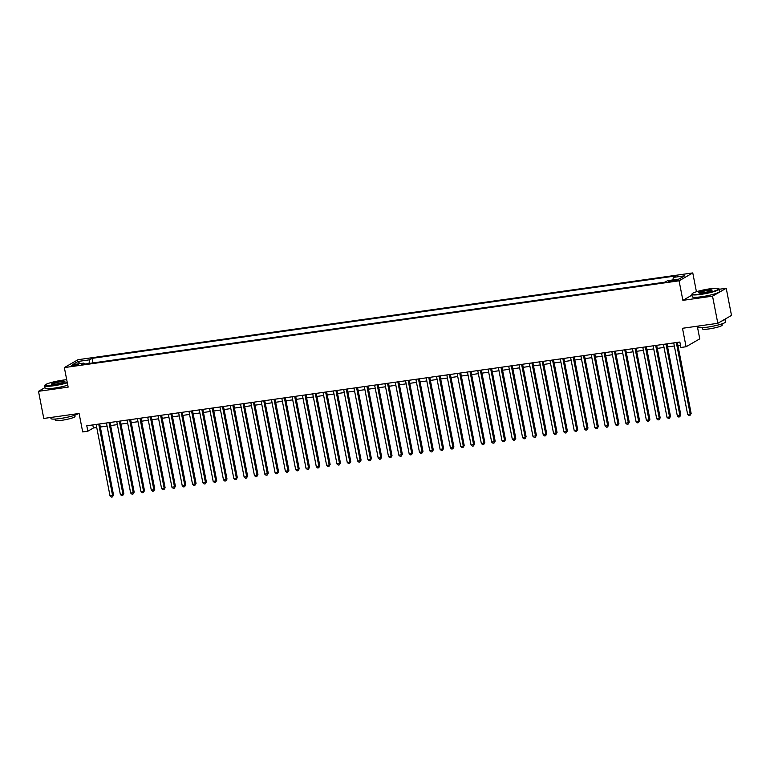 <?xml version="1.0" encoding="UTF-8"?>
<svg xmlns="http://www.w3.org/2000/svg" width="770" height="770" viewBox="0 0 770 770"><rect width="100%" height="100%" fill="white"/><g stroke="black" fill="none" stroke-linecap="round" stroke-linejoin="round"><path stroke-width="1.16" d="M73.535 365.894L78.222 364.528L71.206 365.894L73.535 365.894M692.769 272.917L78.04 359.696L64.353 367.588L679.082 280.809L692.769 272.917L696.436 291.753M691.961 295.122L682.884 300.348L712.539 296.161L726.226 288.269L719.238 289.26M726.226 288.269L731.5 315.411L717.813 323.304L682.49 328.289L686.07 346.75L699.757 338.858L697.302 326.201M44.958 387.599L38.5 391.314L43.774 418.457L79.098 413.471L82.688 431.922L87.847 431.2L93.391 427.995L96.741 427.523M712.539 296.161L717.813 323.304M686.07 346.75L680.911 347.472L679.862 342.044L86.789 425.772L87.847 431.2M675.223 279.933L668.408 281.579L672.932 281.262L677.475 279.933L675.223 279.933L675.386 280.781M84.546 364.114L83.863 363.084L81.273 364.576L665.059 282.157L667.648 280.665L678.986 279.067L684.617 275.824L673.269 277.421L675.858 275.93L92.073 358.348L89.484 359.84L89.041 363.478M83.863 363.084L72.515 364.682L78.136 361.438L89.484 359.84M665.097 282.138L92.92 362.93M682.884 300.348L679.082 280.809M38.5 391.314L68.155 387.127L64.353 367.588M100.321 427.023L107.049 426.07M110.63 425.569L117.367 424.617M120.948 424.106L127.685 423.163M131.266 422.653L137.994 421.7M141.574 421.2L148.312 420.247M151.892 419.737L158.62 418.793M162.201 418.283L168.938 417.33M172.519 416.83L179.256 415.877M182.837 415.377L189.564 414.424M193.145 413.914L199.882 412.97M203.463 412.46L210.191 411.507M213.771 411.007L220.509 410.054M224.089 409.553L230.827 408.601M234.407 408.09L241.135 407.137M244.716 406.637L251.453 405.684M255.034 405.184L261.771 404.231M265.342 403.721L272.079 402.777M275.66 402.267L282.397 401.314M285.978 400.814L292.706 399.861M296.286 399.361L303.024 398.408M306.604 397.897L313.342 396.945M316.913 396.444L323.65 395.491M327.231 394.991L333.968 394.038M337.549 393.528L344.277 392.584M347.857 392.074L354.595 391.122M358.175 390.621L364.913 389.668M368.493 389.168L375.221 388.215M378.802 387.705L385.539 386.761M389.119 386.251L395.847 385.298M399.428 384.798L406.165 383.845M409.746 383.335L416.483 382.392M420.064 381.882L426.792 380.929M430.372 380.428L437.11 379.475M440.69 378.975L447.428 378.022M450.999 377.512L457.736 376.569M461.317 376.058L468.054 375.106M471.635 374.605L478.363 373.652M481.943 373.142L488.681 372.199M492.261 371.689L498.999 370.736M502.569 370.235L509.307 369.282M512.887 368.782L519.625 367.829M523.205 367.319L529.933 366.376M533.514 365.865L540.251 364.913M543.832 364.412L550.569 363.459M554.15 362.959L560.878 362.006M564.458 361.496L571.196 360.543M574.776 360.042L581.504 359.089M585.085 358.589L591.822 357.636M595.403 357.126L602.14 356.183M605.721 355.673L612.448 354.72M616.029 354.219L622.766 353.266M626.347 352.766L633.075 351.813M636.655 351.303L643.393 350.36M646.973 349.85L653.711 348.897M657.291 348.396L664.019 347.443M667.6 346.933L674.337 345.99M677.918 345.48L680.459 345.124M92.795 424.925L93.391 427.995M672.961 279.914L673.269 277.421M92.958 362.911L92.073 358.348M78.136 361.438L79.811 363.652M676.32 342.544L690.209 414.039L687.639 414.404L673.74 342.91M677.321 342.4L691.142 413.5L690.209 414.039L689.987 415.396L688.957 415.54L687.639 414.404M691.142 413.5L689.987 415.396M700.931 293.996A13.61 1.819 -11 0 0 718.641 288.586A13.61 1.819 -11 0 0 709.959 288.798A13.61 1.819 -11 0 0 692.153 293.726A13.61 1.819 -11 0 0 700.931 293.996M718.641 288.586L719.026 288.837A13.947 1.858 169 0 1 719.199 289.058A13.947 1.858 169 0 1 700.883 294.39A13.947 1.858 169 0 1 691.816 294.381A13.947 1.858 169 0 1 691.893 294.111L692.153 293.726M703.183 292.696A6.805 0.905 169 0 1 698.842 292.802A6.805 0.905 169 0 1 707.697 290.097A6.805 0.905 169 0 1 712.086 290.232A6.805 0.905 169 0 1 703.183 292.696M711.846 290.444A6.468 0.866 -11 0 0 707.649 290.483A6.468 0.866 -11 0 0 699.15 292.908M721.702 321.061A13.947 1.858 169 0 0 725.042 319.136L725.571 321.85A13.947 1.858 169 0 1 707.255 327.173A13.947 1.858 169 0 1 698.188 327.173L697.976 326.105M721.981 323.862L722.221 325.084A10.039 1.338 169 0 1 709.035 328.925A10.039 1.338 169 0 1 702.51 328.925L702.269 327.693M719.199 289.058L719.661 291.445A13.947 1.858 169 0 1 701.345 296.777A13.947 1.858 169 0 1 692.278 296.768L691.816 294.381M66.711 379.716A13.61 1.819 -11 0 0 62.736 380.159A13.61 1.819 -11 0 0 44.939 385.096A13.61 1.819 -11 0 0 53.707 385.366A13.61 1.819 -11 0 0 67.24 382.411M67.308 382.796A13.947 1.858 169 0 1 53.659 385.76A13.947 1.858 169 0 1 44.593 385.751A13.947 1.858 169 0 1 44.67 385.481L44.939 385.096M55.969 384.066A6.805 0.905 169 0 1 51.629 384.172A6.805 0.905 169 0 1 60.484 381.468A6.805 0.905 169 0 1 64.873 381.602A6.805 0.905 169 0 1 55.969 384.066M64.622 381.814A6.468 0.866 -11 0 0 60.435 381.853A6.468 0.866 -11 0 0 51.937 384.278M78.184 413.596A13.947 1.858 169 0 1 60.041 418.543A13.947 1.858 169 0 1 50.964 418.534L50.762 417.475M74.767 415.222L75.008 416.454A10.039 1.338 169 0 1 61.821 420.295A10.039 1.338 169 0 1 55.286 420.285L55.045 419.063M67.779 385.183A13.947 1.858 169 0 1 54.131 388.147A13.947 1.858 169 0 1 45.064 388.138L44.593 385.751M666.002 343.998L679.9 415.492L677.321 415.858L663.422 344.363M667.003 343.863L680.824 414.963L679.9 415.492L679.679 416.849L678.649 417.003L677.321 415.858M680.824 414.963L679.679 416.849M655.684 345.461L669.582 416.945L667.003 417.311L653.114 345.826M656.685 345.316L670.506 416.416L669.582 416.945L669.361 418.312L668.331 418.457L667.003 417.311M670.506 416.416L669.361 418.312M645.375 346.914L659.274 418.408L656.694 418.764L642.796 347.28M646.376 346.769L660.198 417.869L659.274 418.408L659.053 419.766L658.013 419.91L656.694 418.764M660.198 417.869L659.053 419.766M635.058 348.367L648.956 419.862L646.376 420.228L632.478 348.733M636.059 348.233L649.88 419.332L648.956 419.862L648.735 421.219L647.705 421.363L646.376 420.228M649.88 419.332L648.735 421.219M624.749 349.83L638.638 421.315L636.068 421.681L622.17 350.186M625.75 349.686L639.572 420.786L638.638 421.315L638.417 422.682L637.387 422.826L636.068 421.681M639.572 420.786L638.417 422.682M614.431 351.284L628.33 422.769L625.75 423.134L611.852 351.649M615.432 351.139L629.254 422.239L628.33 422.769L628.108 424.135L627.078 424.28L625.75 423.134M629.254 422.239L628.108 424.135M604.113 352.737L618.012 424.231L615.432 424.597L601.543 353.103M605.114 352.593L618.936 423.692L618.012 424.231L617.79 425.589L616.76 425.733L615.432 424.597M618.936 423.692L617.79 425.589M593.805 354.19L607.703 425.685L605.124 426.051L591.225 354.556M594.806 354.056L608.627 425.156L607.703 425.685L607.482 427.042L606.442 427.196L605.124 426.051M608.627 425.156L607.482 427.042M583.487 355.653L597.385 427.138L594.806 427.504L580.907 356.019M584.488 355.509L598.309 426.609L597.385 427.138L597.164 428.505L596.134 428.649L594.806 427.504M598.309 426.609L597.164 428.505M573.178 357.107L587.067 428.601L584.488 428.957L570.599 357.472M574.179 356.962L587.991 428.062L587.067 428.601L586.846 429.958L585.816 430.103L584.488 428.957M587.991 428.062L586.846 429.958M562.86 358.56L576.759 430.055L574.179 430.42L560.281 358.926M563.861 358.425L577.683 429.516L576.759 430.055L576.538 431.412L575.508 431.556L574.179 430.42M577.683 429.516L576.538 431.412M552.542 360.023L566.441 431.508L563.861 431.874L549.963 360.379M553.543 359.879L567.365 430.979L566.441 431.508L566.22 432.875L565.19 433.019L563.861 431.874M567.365 430.979L566.22 432.875M542.234 361.476L556.132 432.961L553.553 433.327L539.654 361.842M543.235 361.332L557.057 432.432L556.132 432.961L555.911 434.328L554.872 434.472L553.553 433.327M557.057 432.432L555.911 434.328M531.916 362.93L545.815 434.424L543.235 434.79L529.337 363.296M532.917 362.786L546.738 433.885L545.815 434.424L545.593 435.781L544.563 435.926L543.235 434.79M546.738 433.885L545.593 435.781M521.608 364.383L535.496 435.878L532.917 436.244L519.028 364.749M522.609 364.248L536.421 435.348L535.496 435.878L535.275 437.235L534.245 437.389L532.917 436.244M536.421 435.348L535.275 437.235M511.29 365.846L525.188 437.331L522.609 437.697L508.71 366.202M512.291 365.702L526.112 436.802L525.188 437.331L524.967 438.698L523.937 438.842L522.609 437.697M526.112 436.802L524.967 438.698M500.972 367.3L514.87 438.794L512.291 439.15L498.392 367.665M501.973 367.155L515.794 438.255L514.87 438.794L514.649 440.151L513.619 440.296L512.291 439.15M515.794 438.255L514.649 440.151M490.663 368.753L504.562 440.248L501.982 440.613L488.084 369.119M491.664 368.618L505.486 439.708L504.562 440.248L504.331 441.605L503.301 441.749L501.982 440.613M505.486 439.708L504.331 441.605M480.345 370.206L494.244 441.701L491.664 442.067L477.766 370.572M481.346 370.072L495.168 441.172L494.244 441.701L494.022 443.058L492.993 443.212L491.664 442.067M495.168 441.172L494.022 443.058M470.027 371.669L483.926 443.154L481.346 443.52L467.457 372.035M471.038 371.525L484.85 442.625L483.926 443.154L483.704 444.521L482.675 444.665L481.346 443.52M484.85 442.625L483.704 444.521M459.719 373.123L473.617 444.617L471.038 444.983L457.139 373.489M460.72 372.978L474.541 444.078L473.617 444.617L473.396 445.974L472.356 446.119L471.038 444.983M474.541 444.078L473.396 445.974M449.401 374.576L463.299 446.071L460.72 446.436L446.821 374.942M450.402 374.441L464.223 445.541L463.299 446.071L463.078 447.428L462.048 447.572L460.72 446.436M464.223 445.541L463.078 447.428M439.092 376.039L452.981 447.524L450.411 447.89L436.513 376.395M440.094 375.895L453.915 446.995L452.981 447.524L452.76 448.891L451.73 449.035L450.411 447.89M453.915 446.995L452.76 448.891M428.775 377.493L442.673 448.987L440.094 449.343L426.195 377.858M429.775 377.348L443.597 448.448L442.673 448.987L442.452 450.344L441.422 450.489L440.094 449.343M443.597 448.448L442.452 450.344M418.457 378.946L432.355 450.44L429.775 450.806L415.887 379.312M419.458 378.802L433.279 449.901L432.355 450.44L432.134 451.798L431.104 451.942L429.775 450.806M433.279 449.901L432.134 451.798M408.148 380.399L422.047 451.894L419.467 452.26L405.569 380.765M409.149 380.264L422.971 451.364L422.047 451.894L421.825 453.251L420.786 453.405L419.467 452.26M422.971 451.364L421.825 453.251M397.83 381.862L411.729 453.347L409.149 453.713L395.251 382.228M398.831 381.718L412.653 452.818L411.729 453.347L411.507 454.714L410.477 454.858L409.149 453.713M412.653 452.818L411.507 454.714M387.522 383.316L401.411 454.81L398.841 455.166L384.942 383.681M388.523 383.171L402.344 454.271L401.411 454.81L401.189 456.167L400.159 456.312L398.841 455.166M402.344 454.271L401.189 456.167M377.204 384.769L391.102 456.264L388.523 456.629L374.624 385.135M378.205 384.634L392.026 455.734L391.102 456.264L390.881 457.621L389.851 457.765L388.523 456.629M392.026 455.734L390.881 457.621M366.886 386.232L380.784 457.717L378.205 458.083L364.306 386.588M367.887 386.088L381.708 457.188L380.784 457.717L380.563 459.084L379.533 459.228L378.205 458.083M381.708 457.188L380.563 459.084M356.577 387.685L370.476 459.18L367.896 459.536L353.998 388.051M357.578 387.541L371.4 458.641L370.476 459.18L370.255 460.537L369.215 460.681L367.896 459.536M371.4 458.641L370.255 460.537M346.259 389.139L360.158 460.633L357.578 460.999L343.68 389.505M347.26 388.994L361.082 460.094L360.158 460.633L359.936 461.99L358.907 462.135L357.578 460.999M361.082 460.094L359.936 461.99M335.951 390.592L349.84 462.087L347.26 462.452L333.372 390.958M336.952 390.457L350.764 461.557L349.84 462.087L349.619 463.444L348.589 463.598L347.26 462.452M350.764 461.557L349.619 463.444M325.633 392.055L339.531 463.54L336.952 463.906L323.053 392.421M326.634 391.911L340.456 463.011L339.531 463.54L339.31 464.907L338.28 465.051L336.952 463.906M340.456 463.011L339.31 464.907M315.315 393.508L329.214 465.003L326.634 465.359L312.736 393.874M316.316 393.364L330.137 464.464L329.214 465.003L328.992 466.36L327.962 466.505L326.634 465.359M330.137 464.464L328.992 466.36M305.007 394.962L318.905 466.456L316.326 466.822L302.427 395.328M306.008 394.827L319.829 465.927L318.905 466.456L318.674 467.814L317.644 467.958L316.326 466.822M319.829 465.927L318.674 467.814M294.689 396.425L308.587 467.91L306.008 468.275L292.109 396.781M295.69 396.281L309.511 467.38L308.587 467.91L308.366 469.276L307.336 469.421L306.008 468.275M309.511 467.38L308.366 469.276M284.38 397.878L298.269 469.363L295.69 469.729L281.801 398.244M285.381 397.734L299.193 468.834L298.269 469.363L298.048 470.73L297.018 470.874L295.69 469.729M299.193 468.834L298.048 470.73M274.062 399.332L287.961 470.826L285.381 471.192L271.483 399.697M275.063 399.187L288.885 470.287L287.961 470.826L287.739 472.183L286.7 472.328L285.381 471.192M288.885 470.287L287.739 472.183M263.744 400.785L277.643 472.28L275.063 472.645L261.165 401.151M264.745 400.65L278.567 471.75L277.643 472.28L277.421 473.637L276.392 473.791L275.063 472.645M278.567 471.75L277.421 473.637M253.436 402.248L267.325 473.733L264.755 474.099L250.856 402.604M254.437 402.104L268.258 473.204L267.325 473.733L267.103 475.1L266.074 475.244L264.755 474.099M268.258 473.204L267.103 475.1M243.118 403.701L257.016 475.196L254.437 475.552L240.538 404.067M244.119 403.557L257.94 474.657L257.016 475.196L256.795 476.553L255.765 476.697L254.437 475.552M257.94 474.657L256.795 476.553M232.8 405.155L246.698 476.649L244.119 477.015L230.23 405.521M233.801 405.02L247.622 476.11L246.698 476.649L246.477 478.006L245.447 478.151L244.119 477.015M247.622 476.11L246.477 478.006M222.492 406.618L236.39 478.103L233.81 478.468L219.912 406.974M223.493 406.473L237.314 477.573L236.39 478.103L236.169 479.469L235.129 479.614L233.81 478.468M237.314 477.573L236.169 479.469M212.173 408.071L226.072 479.556L223.493 479.922L209.594 408.437M213.174 407.927L226.996 479.027L226.072 479.556L225.851 480.923L224.821 481.067L223.493 479.922M226.996 479.027L225.851 480.923M201.865 409.525L215.754 481.019L213.184 481.385L199.286 409.89M202.866 409.38L216.688 480.48L215.754 481.019L215.533 482.376L214.503 482.521L213.184 481.385M216.688 480.48L215.533 482.376M191.547 410.978L205.446 482.472L202.866 482.838L188.968 411.344M192.548 410.843L206.37 481.943L205.446 482.472L205.224 483.829L204.194 483.974L202.866 482.838M206.37 481.943L205.224 483.829M181.229 412.441L195.128 483.926L192.548 484.292L178.659 412.797M182.23 412.297L196.052 483.396L195.128 483.926L194.906 485.293L193.876 485.437L192.548 484.292M196.052 483.396L194.906 485.293M170.921 413.894L184.819 485.389L182.24 485.745L168.341 414.26M171.922 413.75L185.743 484.85L184.819 485.389L184.598 486.746L183.558 486.89L182.24 485.745M185.743 484.85L184.598 486.746M160.603 415.348L174.501 486.842L171.922 487.208L158.023 415.713M161.604 415.213L175.425 486.303L174.501 486.842L174.28 488.199L173.25 488.344L171.922 487.208M175.425 486.303L174.28 488.199M150.294 416.801L164.183 488.296L161.604 488.661L147.715 417.167M151.295 416.666L165.107 487.766L164.183 488.296L163.962 489.653L162.932 489.807L161.604 488.661M165.107 487.766L163.962 489.653M139.976 418.264L153.875 489.749L151.295 490.115L137.397 418.63M140.977 418.12L154.799 489.219L153.875 489.749L153.653 491.116L152.624 491.26L151.295 490.115M154.799 489.219L153.653 491.116M129.658 419.717L143.557 491.212L140.977 491.578L127.079 420.083M130.659 419.573L144.481 490.673L143.557 491.212L143.335 492.569L142.306 492.713L140.977 491.578M144.481 490.673L143.335 492.569M119.35 421.171L133.249 492.665L130.669 493.031L116.77 421.536M120.351 421.036L134.173 492.136L133.249 492.665L133.027 494.022L131.988 494.167L130.669 493.031M134.173 492.136L133.027 494.022M109.032 422.634L122.93 494.119L120.351 494.484L106.453 422.99M110.033 422.489L123.855 493.589L122.93 494.119L122.709 495.485L121.679 495.63L120.351 494.484M123.855 493.589L122.709 495.485M98.724 424.087L112.612 495.582L110.033 495.938L96.144 424.453M99.725 423.943L113.536 495.043L112.612 495.582L112.391 496.939L111.361 497.083L110.033 495.938M113.536 495.043L112.391 496.939M673.144 281.223L672.951 280.261"/></g></svg>
